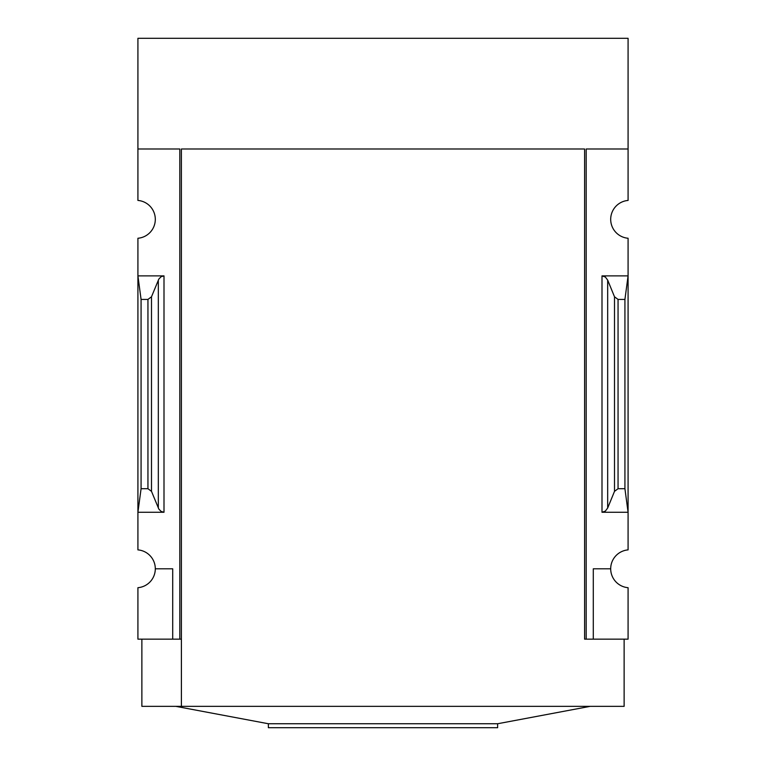 <?xml version="1.0" encoding="UTF-8"?>
<svg xmlns="http://www.w3.org/2000/svg" width="766" height="766" viewBox="0 0 766 766"><rect width="100%" height="100%" fill="white"/><g stroke="black" fill="none" stroke-linecap="round" stroke-linejoin="round"><path stroke-width="1.15" d="M584.602 639.15L584.602 148.987L584.602 639.15L586.182 639.15L586.182 148.987L628.082 148.987L628.082 38.3L137.918 38.3L137.918 200.433A18.978 18.978 0 0 1 155.306 219.344A18.978 18.978 0 0 1 137.918 238.255L137.918 549.883A18.978 18.978 0 0 1 155.306 568.793L172.704 568.793L172.704 639.15L181.398 639.15M628.082 148.987L628.082 200.433A18.978 18.978 0 0 0 610.693 219.344A18.978 18.978 0 0 0 628.082 238.255L628.082 549.883A18.978 18.978 0 0 0 610.693 568.793A18.978 18.978 0 0 0 628.082 587.694L628.082 639.15L593.296 639.15L593.296 568.793L610.693 568.793M172.704 639.15L137.918 639.15L137.918 587.694A18.978 18.978 0 0 0 155.306 568.793M164.001 275.875L137.918 275.875L141.078 299.429L147.943 299.429L151.496 296.787L158.83 279.073L161.09 276.718L164.001 275.875L164.001 512.263L137.918 512.263L141.078 488.708L141.078 299.429M164.001 512.263L161.09 511.42L158.83 509.064L151.496 491.351L147.943 488.708L141.078 488.708M179.819 639.15L179.819 148.987L137.918 148.987M586.182 639.15L593.296 639.15M607.677 508.03L614.504 491.351L618.057 488.708L624.922 488.708L628.082 512.263L601.999 512.263L605.351 511.113L607.677 508.03L607.677 280.107L605.351 277.024L601.999 275.875L628.082 275.875L624.922 299.429L618.057 299.429L614.504 296.787L607.677 280.107M624.922 488.708L624.922 299.429M624.127 639.15L624.127 706.357L141.873 706.357L141.873 639.15M584.602 148.987L181.398 148.987L181.398 706.357M590.136 706.357L497.632 723.746L268.368 723.746L175.864 706.357M497.632 723.746L497.632 727.7L268.368 727.7L268.368 723.746M147.943 488.708L147.943 299.429M601.999 512.263L601.999 275.875M618.057 488.708L618.057 299.429M614.504 491.351L614.504 296.787M158.323 508.03L158.323 280.107M151.496 491.351L151.496 296.787"/></g></svg>
